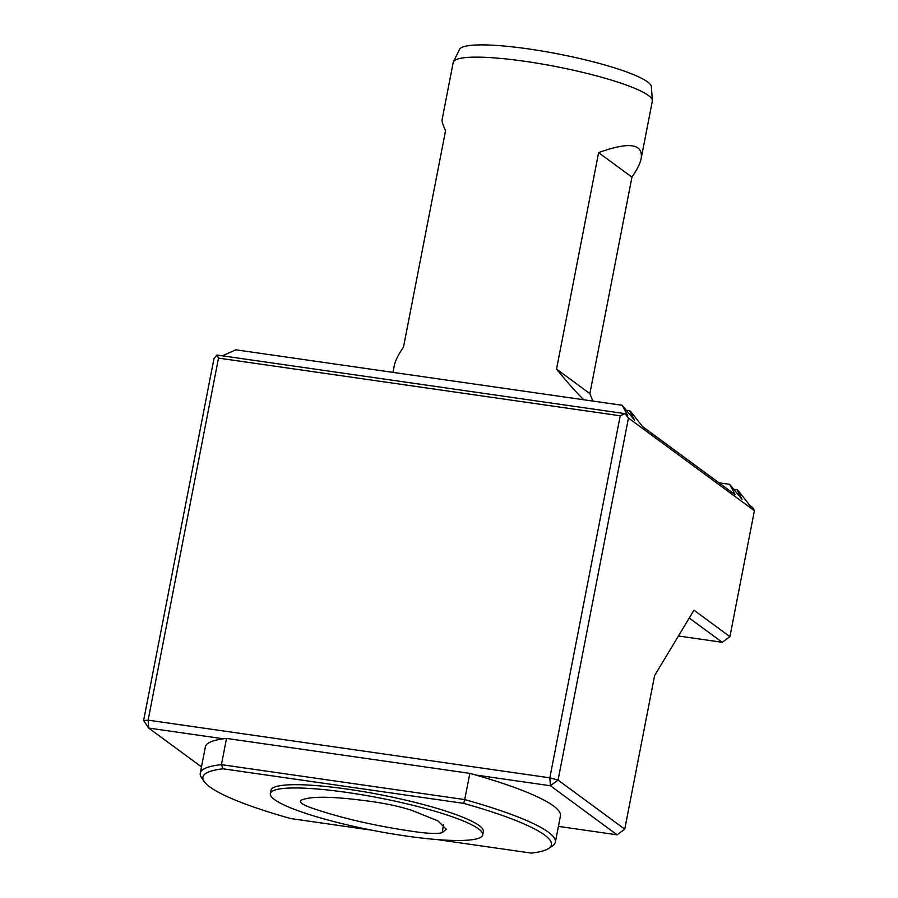<?xml version="1.0" encoding="UTF-8"?>
<svg xmlns="http://www.w3.org/2000/svg" width="898" height="898" viewBox="0 0 898 898"><rect width="100%" height="100%" fill="white"/><g stroke="black" fill="none" stroke-linecap="round" stroke-linejoin="round"><path stroke-width="1.35" d="M300.976 800.343C298.81 802.004 302.098 804.462 310.854 807.695C341.15 818.201 376.677 826.328 417.435 832.064C429.805 833.658 438.056 833.849 442.198 832.637L446.373 829.281L437.831 820.828L411.374 810.198C401.17 806.954 389.62 804.316 376.733 802.284C335.964 796.313 310.708 795.662 300.976 800.343L300.291 801.184M274.507 799.579A108.175 16.546 11 0 1 270.332 793.596A108.175 16.546 11 0 1 379.686 797.985A108.175 16.546 11 0 1 482.72 834.871A108.175 16.546 11 0 1 389.934 833.49A108.175 16.546 11 0 1 274.507 799.579M592.848 401.069L589.874 393.605L631.945 177.164C637.109 169.7 640.195 163.425 641.206 158.351L652.33 101.115A101.418 15.513 -169 0 0 652.375 100.464A101.418 15.513 -169 0 0 524.993 61.322A101.418 15.513 -169 0 0 453.434 61.794A101.418 15.513 -169 0 0 453.221 62.411L442.097 119.647C441.794 121.342 442.95 125.013 445.565 130.659L403.494 347.099C398.33 354.564 395.232 360.839 394.222 365.913L392.976 372.367M589.874 393.605L556.536 369.078C568.131 383.3 577.234 393.537 583.835 399.778M556.536 369.078L598.607 152.626C628.926 141.648 643.125 143.557 641.206 158.351M678.428 635.997L722.261 642.295L689.26 618.015M436.944 839.551L531.279 853.1A177.478 27.153 -169 0 0 548.487 848.543A177.478 27.153 -169 0 0 463.671 803.362L223.052 768.811A177.478 27.153 -169 0 0 204.239 781.619L201.59 777.78A180.868 27.67 11 0 1 200.265 773.167L205.361 746.934A180.868 27.67 11 0 1 223.389 738.796L148.709 728.065L143.601 720.6L213.982 358.538L216.878 355.036L624.974 413.641L627.747 415.684L622.224 405.29L634.594 420.242L629.633 410.745L630.744 411.553L642.564 426.584L735.17 494.719L729.647 484.325L742.017 499.277L737.056 489.78L738.167 490.6L749.987 505.619L752.771 507.662L754.399 510.726L628.454 418.053L558.073 780.104L549.845 777.825L620.226 415.774L218.506 358.1L148.125 720.151L549.845 777.825L550.418 785.75L558.073 780.104L624.75 829.168L654.597 675.599L693.963 610.191L729.917 636.648L754.399 510.726M222.423 355.833L235.815 349.805L622.224 405.29M626.647 410.307L629.633 410.745M718.972 482.798L729.647 484.325M734.07 489.354L737.056 489.78M722.261 642.295L729.917 636.648M201.478 766.903L148.709 728.065L148.125 720.151L143.601 720.6M558.421 826.385L617.094 834.814L624.75 829.168M617.094 834.814L550.418 785.75L475.738 775.03A180.868 27.67 11 0 1 560.442 815.945L555.346 842.189A180.868 27.67 11 0 1 552.382 845.972L548.487 848.543M218.506 358.1L216.878 355.036M628.454 418.053L624.974 413.641L620.226 415.774M453.434 61.794L459.529 49.39A97.792 14.963 11 0 1 528.54 48.93A97.792 14.963 11 0 1 651.364 86.679L652.375 100.464M204.239 781.619A177.478 27.153 -169 0 0 290.66 818.549L372.333 830.28M270.332 793.596L270.971 790.307A108.175 16.546 11 0 1 380.325 794.708A108.175 16.546 11 0 1 483.36 831.593L482.72 834.871M200.265 773.167A180.868 27.67 11 0 1 221.424 764.658L226.521 738.414L469.834 773.358L464.726 799.59A180.868 27.67 11 0 1 555.346 842.189M223.389 738.796A180.868 27.67 11 0 1 226.521 738.414M223.052 768.811L221.424 764.658L464.726 799.59L463.671 803.362M469.834 773.358A180.868 27.67 11 0 1 475.738 775.03M631.945 177.164L598.607 152.626M442.198 832.637L443.567 824.577"/></g></svg>
